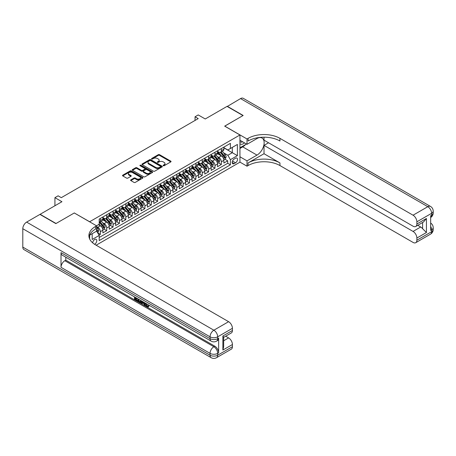 <?xml version="1.0" encoding="UTF-8"?>
<svg xmlns="http://www.w3.org/2000/svg" width="456" height="456" viewBox="0 0 456 456"><rect width="100%" height="100%" fill="white"/><g stroke="black" fill="none" stroke-linecap="round" stroke-linejoin="round"><path stroke-width="0.68" d="M163.282 165.722A0.621 0.359 0 0 0 164.16 165.722L170.8 161.886A0.883 0.513 0 0 0 171.057 161.527A0.883 0.513 0 0 0 170.8 161.167L159.549 154.669A0.883 0.513 0 0 0 158.3 154.669L151.654 158.506A0.621 0.359 0 0 0 152.532 159.007L153.393 158.511A2.827 1.636 0 0 1 157.388 158.511L158.329 159.053A2.827 1.636 0 0 1 159.155 160.21A2.827 1.636 0 0 1 158.329 161.361L157.468 161.857A0.621 0.359 0 0 0 158.346 162.364L159.207 161.869A2.827 1.636 0 0 1 163.202 161.869L164.143 162.41A2.827 1.636 0 0 1 164.969 163.567A2.827 1.636 0 0 1 164.143 164.719L163.282 165.214A0.621 0.359 0 0 0 163.282 165.722L163.282 165.214M94.569 244.268A2.884 1.664 120 0 0 94.734 244.177A2.884 1.664 120 0 0 96.621 241.64A2.884 1.664 120 0 0 96.176 239.332A2.884 1.664 120 0 0 94.734 239.474A2.884 1.664 120 0 0 92.699 242.871M130.855 179.863A0.883 0.513 0 0 0 130.593 180.223A0.883 0.513 0 0 0 130.855 180.582L134.013 182.406A0.883 0.513 0 0 0 135.261 182.406L142.637 178.148A0.883 0.513 0 0 0 142.899 177.783A0.883 0.513 0 0 0 142.637 177.424L131.385 170.926A0.883 0.513 0 0 0 130.137 170.926L122.755 175.19A0.883 0.513 0 0 0 122.499 175.549A0.883 0.513 0 0 0 122.755 175.908L126.574 178.108A0.883 0.513 0 0 0 127.822 178.108L130.98 176.29A0.883 0.513 0 0 0 131.237 175.925A0.883 0.513 0 0 0 130.98 175.566L129.088 174.471A2.365 1.368 0 0 1 128.392 173.508A2.365 1.368 0 0 1 129.857 172.248A2.365 1.368 0 0 1 132.434 172.545L139.838 176.82A2.365 1.368 0 0 1 140.534 177.783A2.365 1.368 0 0 1 139.074 179.048A2.365 1.368 0 0 1 136.498 178.752L135.261 178.04A0.883 0.513 0 0 0 134.013 178.04L130.855 179.863L130.855 180.582M74.356 212.998L89.644 221.747L239.947 134.97L224.66 126.147L242.974 115.573L227.048 106.385L205.234 118.976L198.229 114.929L195.048 116.77L198.229 118.606L61.298 197.665L58.117 195.823L54.931 197.665L54.931 205.753M74.356 212.923L56.048 223.497L40.122 214.303L61.936 201.712L54.931 197.665M153.455 171.182A0.883 0.513 0 0 0 154.704 171.182L162.079 166.924A0.883 0.513 0 0 0 162.336 166.56A0.883 0.513 0 0 0 162.079 166.201L150.828 159.703A0.883 0.513 0 0 0 149.579 159.703L142.198 163.96A0.883 0.513 0 0 0 141.941 164.325A0.883 0.513 0 0 0 142.198 164.684L153.455 171.182M140.288 165.853A0.621 0.359 0 0 1 140.921 165.944L152.35 172.539L144.979 176.791A0.883 0.513 0 0 1 143.731 176.791L132.479 170.299L132.479 169.575A0.883 0.513 0 0 0 132.223 169.934A0.883 0.513 0 0 0 132.479 170.299M132.479 169.575L135.637 167.751A0.883 0.513 0 0 1 136.885 167.751L141.451 170.384A0.883 0.513 0 0 0 142.699 170.384L144.797 169.176A0.883 0.513 0 0 0 145.054 168.817A0.883 0.513 0 0 0 144.797 168.458L140.043 165.71A0.621 0.359 0 0 1 140.921 165.209L152.361 171.809A0.883 0.513 0 0 1 152.617 172.174A0.883 0.513 0 0 1 152.361 172.533L152.361 171.809M99.02 235.125L100.343 234.361L97.698 232.834M96.581 226.564L97.795 227.265A3.602 2.08 60 0 1 100.343 231.676L102.891 230.206L102.891 232.891L106.71 230.685L103.814 229.009M102.566 222.665L104.162 223.588A3.602 2.08 60 0 1 106.71 228L109.258 226.529L109.258 229.214L113.077 227.008L110.181 225.332M108.933 218.988L110.529 219.912A3.602 2.08 60 0 1 113.077 224.323L115.624 222.853L115.624 225.538L119.449 223.332L116.548 221.656M115.3 215.312L116.901 216.235A3.602 2.08 60 0 1 119.449 220.647L121.997 219.176L121.997 221.861L125.816 219.655L122.92 217.979M121.672 211.635L123.268 212.559A3.602 2.08 60 0 1 125.816 216.97L128.364 215.5L128.364 218.185L132.183 215.979L129.287 214.303M128.039 207.959L129.635 208.882A3.602 2.08 60 0 1 132.183 213.294L134.731 211.823L134.731 214.508L138.556 212.296L135.654 210.626M134.406 204.277L136.008 205.2A3.602 2.08 60 0 1 138.556 209.617L141.103 208.147L141.103 210.826L144.922 208.62L142.027 206.95M140.779 200.6L142.375 201.523A3.602 2.08 60 0 1 144.922 205.935L147.47 204.465L147.47 207.149L151.289 204.944L148.394 203.273M147.145 196.924L148.741 197.847A3.602 2.08 60 0 1 151.289 202.259L153.837 200.788L153.837 203.473L157.662 201.267L154.761 199.597M153.512 193.247L155.114 194.17A3.602 2.08 60 0 1 157.662 198.582L160.21 197.112L160.21 199.796L164.029 197.59L161.133 195.92M159.885 189.571L161.481 190.494A3.602 2.08 60 0 1 164.029 194.906L166.577 193.435L166.577 196.12L170.396 193.914L167.5 192.238M166.252 185.894L167.854 186.817A3.602 2.08 60 0 1 170.396 191.229L172.944 189.759L172.944 192.443L176.768 190.237L173.867 188.562M172.619 182.218L174.22 183.141A3.602 2.08 60 0 1 176.768 187.553L179.316 186.082L179.316 188.767L183.135 186.561L180.24 184.885M178.991 178.541L180.587 179.464A3.602 2.08 60 0 1 183.135 183.876L185.683 182.406L185.683 185.09L189.502 182.885L186.607 181.209M185.358 174.865L186.96 175.788A3.602 2.08 60 0 1 189.502 180.2L192.05 178.729L192.05 181.414L195.875 179.208L192.974 177.532M191.725 171.188L193.327 172.111A3.602 2.08 60 0 1 195.875 176.523L198.423 175.053L198.423 177.737L202.242 175.531L199.346 173.856M198.098 167.512L199.694 168.435A3.602 2.08 60 0 1 202.242 172.847L204.79 171.376L204.79 174.061L208.614 171.849L205.713 170.179M204.465 163.829L206.066 164.753A3.602 2.08 60 0 1 208.614 169.17L211.156 167.694L211.156 170.379L214.981 168.173L212.08 166.503M210.832 160.153L212.433 161.076A3.602 2.08 60 0 1 214.981 165.488L217.529 164.017L217.529 166.702L221.348 164.496L221.348 161.812A3.602 2.08 -120 0 0 218.8 157.4L217.204 156.476M218.452 162.826L221.348 164.496M102.891 230.206A3.602 2.08 -120 0 0 100.343 225.794L98.428 224.688M109.258 226.529A3.602 2.08 -120 0 0 106.71 222.118L102.771 219.843M115.624 222.853A3.602 2.08 -120 0 0 113.077 218.441L109.138 216.167M121.997 219.176A3.602 2.08 -120 0 0 119.449 214.765L115.51 212.49M128.364 215.5A3.602 2.08 -120 0 0 125.816 211.088L121.877 208.814M134.731 211.823A3.602 2.08 -120 0 0 132.183 207.406L128.244 205.137M141.103 208.147A3.602 2.08 -120 0 0 138.556 203.729L134.617 201.455M147.47 204.465A3.602 2.08 -120 0 0 144.922 200.053L140.984 197.779M153.837 200.788A3.602 2.08 -120 0 0 151.289 196.376L147.351 194.102M160.21 197.112A3.602 2.08 -120 0 0 157.662 192.7L153.723 190.426M166.577 193.435A3.602 2.08 -120 0 0 164.029 189.023L160.09 186.749M172.944 189.759A3.602 2.08 -120 0 0 170.396 185.347L166.457 183.073M179.316 186.082A3.602 2.08 -120 0 0 176.768 181.67L172.83 179.396M185.683 182.406A3.602 2.08 -120 0 0 183.135 177.994L179.197 175.72M192.05 178.729A3.602 2.08 -120 0 0 189.502 174.317L185.564 172.043M198.423 175.053A3.602 2.08 -120 0 0 195.875 170.641L191.936 168.367M204.79 171.376A3.602 2.08 -120 0 0 202.242 166.959L198.303 164.69M211.156 167.694A3.602 2.08 -120 0 0 208.614 163.282L204.676 161.008M217.529 164.017A3.602 2.08 -120 0 0 214.981 159.606L211.042 157.331M235.552 158.249L234.15 159.058A2.793 1.613 120 0 0 232.326 161.515A2.793 1.613 120 0 0 232.754 163.755A2.793 1.613 120 0 0 234.15 163.613L235.552 162.809A2.793 1.613 120 0 0 237.376 160.347A2.793 1.613 120 0 0 236.949 158.107A2.793 1.613 120 0 0 235.552 158.249M89.644 238.944L89.644 235.171M96.136 245.208L239.947 162.182L239.947 134.97M96.581 231.049L99.197 235.427L99.197 240.574L230.394 164.827L230.394 159.68L227.846 155.268L223.571 152.8M99.197 235.427L92.186 239.474L92.186 233.7M96.518 225.794L99.197 224.249L99.197 219.102L230.394 143.355L230.394 148.502L237.399 144.455L237.399 155.638L230.394 159.68M102.891 217.558L104.162 218.293A3.602 2.08 60 0 0 105.963 218.47L108.511 216.999A3.602 2.08 -120 0 0 109.258 215.352L109.258 213.294M109.258 213.881L110.529 214.616A3.602 2.08 60 0 0 112.33 214.793L114.878 213.322A3.602 2.08 -120 0 0 115.624 211.675L115.624 209.617M115.624 210.205L116.901 210.94A3.602 2.08 60 0 0 118.702 211.117L121.25 209.646A3.602 2.08 -120 0 0 121.997 207.999L121.997 205.935M121.997 206.528L123.268 207.263A3.602 2.08 60 0 0 125.069 207.44L127.617 205.969A3.602 2.08 -120 0 0 128.364 204.322L128.364 202.259M128.364 202.852L129.635 203.587A3.602 2.08 60 0 0 131.436 203.764L133.984 202.293A3.602 2.08 -120 0 0 134.731 200.64L134.731 198.582M134.731 199.169L136.008 199.905A3.602 2.08 60 0 0 137.809 200.087L140.357 198.616A3.602 2.08 -120 0 0 141.103 196.963L141.103 194.906M141.103 195.493L142.375 196.228A3.602 2.08 60 0 0 144.176 196.411L146.724 194.94A3.602 2.08 -120 0 0 147.47 193.287L147.47 191.229M147.47 191.816L148.741 192.552A3.602 2.08 60 0 0 150.548 192.734L153.091 191.263A3.602 2.08 -120 0 0 153.837 189.61L153.837 187.553M153.837 188.14L155.114 188.875A3.602 2.08 60 0 0 156.915 189.058L159.463 187.581A3.602 2.08 -120 0 0 160.21 185.934L160.21 183.876M160.21 184.463L161.481 185.199A3.602 2.08 60 0 0 163.282 185.375L165.83 183.905A3.602 2.08 -120 0 0 166.577 182.257L166.577 180.2M166.577 180.787L167.854 181.522A3.602 2.08 60 0 0 169.655 181.699L172.197 180.228A3.602 2.08 -120 0 0 172.944 178.581L172.944 176.523M172.944 177.11L174.22 177.846A3.602 2.08 60 0 0 176.022 178.022L178.57 176.552A3.602 2.08 -120 0 0 179.316 174.904L179.316 172.847M179.316 173.434L180.587 174.169A3.602 2.08 60 0 0 182.389 174.346L184.936 172.875A3.602 2.08 -120 0 0 185.683 171.228L185.683 169.165M185.683 169.757L186.96 170.493A3.602 2.08 60 0 0 188.761 170.669L191.309 169.199A3.602 2.08 -120 0 0 192.05 167.551L192.05 165.488M192.05 166.081L193.327 166.816A3.602 2.08 60 0 0 195.128 166.993L197.676 165.522A3.602 2.08 -120 0 0 198.423 163.875L198.423 161.812M198.423 162.404L199.694 163.14A3.602 2.08 60 0 0 201.495 163.316L204.043 161.846A3.602 2.08 -120 0 0 204.79 160.193L204.79 158.135M204.79 158.722L206.066 159.457A3.602 2.08 60 0 0 207.868 159.64L210.415 158.169A3.602 2.08 -120 0 0 211.156 156.516L211.156 154.459M211.156 155.046L212.433 155.781A3.602 2.08 60 0 0 214.234 155.963L216.782 154.493A3.602 2.08 -120 0 0 217.529 152.84L217.529 150.782M99.197 237.485L227.721 163.282L227.721 160.82L223.896 163.026L223.896 160.341A3.602 2.08 -120 0 0 221.348 155.929L217.409 153.655M217.529 151.369L218.8 152.105A3.602 2.08 -120 0 0 220.601 152.287A3.602 2.08 -120 0 0 221.348 150.634L221.348 148.576M220.601 152.287L223.149 150.816A3.602 2.08 -120 0 0 223.896 149.163L223.896 147.106M100.343 218.441L100.343 220.499A3.602 2.08 60 0 1 99.596 222.146A3.602 2.08 60 0 1 99.197 222.294M99.596 222.146L102.144 220.675A3.602 2.08 -120 0 0 102.891 219.028L102.891 216.97M106.71 214.765L106.71 216.822A3.602 2.08 60 0 1 105.963 218.47M113.077 211.088L113.077 213.146A3.602 2.08 60 0 1 112.33 214.793M119.449 207.406L119.449 209.469A3.602 2.08 60 0 1 118.702 211.117M125.816 203.729L125.816 205.793A3.602 2.08 60 0 1 125.069 207.44M132.183 200.053L132.183 202.116A3.602 2.08 60 0 1 131.436 203.764M138.556 196.376L138.556 198.434A3.602 2.08 60 0 1 137.809 200.087M144.922 192.7L144.922 194.758A3.602 2.08 60 0 1 144.176 196.411M151.289 189.023L151.289 191.081A3.602 2.08 60 0 1 150.548 192.734M157.662 185.347L157.662 187.405A3.602 2.08 60 0 1 156.915 189.058M164.029 181.67L164.029 183.728A3.602 2.08 60 0 1 163.282 185.375M170.396 177.994L170.396 180.052A3.602 2.08 60 0 1 169.655 181.699M176.768 174.317L176.768 176.375A3.602 2.08 60 0 1 176.022 178.022M183.135 170.641L183.135 172.699A3.602 2.08 60 0 1 182.389 174.346M189.502 166.959L189.502 169.022A3.602 2.08 60 0 1 188.761 170.669M195.875 163.282L195.875 165.346A3.602 2.08 60 0 1 195.128 166.993M202.242 159.606L202.242 161.669A3.602 2.08 60 0 1 201.495 163.316M208.614 155.929L208.614 157.987A3.602 2.08 60 0 1 207.868 159.64M214.981 152.253L214.981 154.31A3.602 2.08 60 0 1 214.234 155.963M214.981 165.488L214.981 168.173M208.614 169.17L208.614 171.849M202.242 172.847L202.242 175.531M195.875 176.523L195.875 179.208M189.502 180.2L189.502 182.885M183.135 183.876L183.135 186.561M176.768 187.553L176.768 190.237M170.396 191.229L170.396 193.914M164.029 194.906L164.029 197.59M157.662 198.582L157.662 201.267M151.289 202.259L151.289 204.944M144.922 205.935L144.922 208.62M138.556 209.617L138.556 212.296M132.183 213.294L132.183 215.979M125.816 216.97L125.816 219.655M119.449 220.647L119.449 223.332M113.077 224.323L113.077 227.008M106.71 228L106.71 230.685M100.343 231.676L100.343 234.361M227.846 155.268L232.303 152.697L232.303 147.402L237.399 144.455M223.896 147.841L237.399 155.638M223.896 147.693L227.846 149.973L230.394 148.502M195.048 116.77L195.048 120.447M224.819 159.15L227.721 160.82M227.721 163.282L230.394 164.827M163.533 165.807L164.143 165.454A2.827 1.636 0 0 0 164.969 164.302L164.969 163.567M159.155 160.21L159.155 160.945A2.827 1.636 0 0 1 158.329 162.097L157.719 162.45M170.8 161.167L170.8 161.886L159.549 155.405A0.883 0.513 0 0 0 158.3 155.405L151.905 159.098M162.079 166.201L162.079 166.924L150.828 160.438A0.883 0.513 0 0 0 149.579 160.438L142.209 164.69M160.518 166.816A0.621 0.359 0 0 0 160.518 166.309L150.64 160.603A0.621 0.359 0 0 0 149.762 160.603L148.855 161.128A2.827 1.636 0 0 0 148.029 162.285A2.827 1.636 0 0 0 148.855 163.436L155.61 167.335A2.827 1.636 0 0 0 159.611 167.335L160.518 166.816L160.518 167.551A0.621 0.359 0 0 0 160.7 167.295L160.7 166.56M148.029 162.285L148.029 163.02A2.827 1.636 0 0 0 148.855 164.171L148.855 163.436M160.518 167.551L159.611 168.07A2.827 1.636 0 0 1 155.61 168.07L148.855 164.171M132.491 170.305L135.637 168.486L135.637 167.751M145.054 168.817L145.054 169.552A0.883 0.513 0 0 1 144.797 169.911L142.699 171.12A0.883 0.513 0 0 1 141.451 171.12L136.885 168.486A0.883 0.513 0 0 0 135.637 168.486M146.188 173.12A2.365 1.368 0 0 0 148.764 173.417A2.365 1.368 0 0 0 150.224 172.157A2.365 1.368 0 0 0 149.528 171.188L146.917 169.683A0.883 0.513 0 0 0 145.669 169.683L143.577 170.892A0.883 0.513 0 0 0 143.315 171.251A0.883 0.513 0 0 0 143.577 171.616L146.188 173.12L146.188 173.856A2.365 1.368 0 0 0 148.764 174.152A2.365 1.368 0 0 0 150.224 172.892L150.224 172.157M143.315 171.251L143.315 171.986A0.883 0.513 0 0 0 143.577 172.351L143.577 171.616M146.188 173.856L143.577 172.351M140.534 177.783L140.534 178.518A2.365 1.368 0 0 1 139.074 179.784A2.365 1.368 0 0 1 136.498 179.487L135.261 178.775A0.883 0.513 0 0 0 134.013 178.775L130.866 180.587M128.392 173.508L128.392 174.243A2.365 1.368 0 0 0 129.088 175.212L129.088 174.471M130.969 176.295L129.088 175.212M142.625 178.153L131.385 171.661A0.883 0.513 0 0 0 130.137 171.661L122.772 175.913M223.845 159.714L225.486 158.762L226.125 156.921A2.388 1.379 -120 0 0 225.196 154.681L222.289 151.312M221.701 156.163L218.253 152.167A6.891 3.979 -120 0 0 217.529 151.409M219.809 155.04L217.882 152.806A5.717 3.3 -120 0 0 217.529 152.424M220.276 152.412L223.223 155.821A2.388 1.379 60 0 1 224.073 157.468C224.432 157.947 224.688 157.799 224.836 157.024A2.388 1.379 -120 0 0 223.987 155.382L221.075 152.013M220.453 152.361L223.617 156.02A1.214 0.701 60 0 1 223.919 156.493L224.836 157.024M239.947 143.64A5.854 3.38 120 0 0 241.281 144.296A5.854 3.38 120 0 0 244.524 142.87M239.947 141.206A4.007 2.314 120 0 0 240.597 141.998A4.007 2.314 120 0 0 241.184 142.175A4.007 2.314 120 0 0 242.632 141.782M246.508 144.016L239.947 147.807M227.242 106.493L240.551 98.587L427.796 206.693A5.404 3.118 120 0 1 430.498 206.425A5.404 5.404 0 0 1 433.2 211.105A5.404 3.118 180 0 1 431.615 213.311L416.875 221.821A5.404 3.118 -120 0 0 413.05 215.203L427.796 206.693A5.404 3.118 60 0 1 431.615 213.311L431.615 215.146L430.663 215.699L430.663 230.411L431.615 229.858L431.615 231.694A5.404 3.118 60 0 1 430.498 234.167L415.752 242.683A5.404 3.118 -120 0 0 416.875 240.209L431.615 231.694A5.404 3.118 0 0 0 433.2 229.488A5.404 5.404 0 0 1 430.498 234.167M227.242 106.271L243.162 115.465L224.722 126.181M239.947 156.778L247.015 160.86L256.984 155.103A10.135 5.848 120 0 0 263.602 146.176A10.135 5.848 120 0 0 262.052 138.054A10.135 5.848 120 0 0 256.984 138.556L247.015 144.313L247.015 138.977L248.098 138.356A22.515 13.002 180 0 1 279.944 138.356L413.05 215.203M247.015 160.86L247.015 166.189L248.098 165.562A22.515 13.002 180 0 1 279.944 165.562L413.05 242.415A5.404 3.118 -120 0 0 415.752 242.683M264.018 153.723L248.098 162.917A22.515 13.002 180 0 1 279.944 162.917L264.018 153.723L264.018 145.379L268.544 142.768M264.018 137.193L264.018 140.157L413.05 226.199A5.404 3.118 -120 0 0 415.752 226.467A5.404 3.118 -120 0 0 416.875 223.993L426.428 218.475L426.428 232.52L422.604 228.701L422.604 222.511M426.428 232.52L416.875 238.038L416.875 240.209M416.875 238.038A5.404 3.118 -120 0 0 413.05 231.42L420.694 227.008A5.404 3.118 60 0 1 422.604 228.701M264.018 145.379L413.05 231.42M240.551 98.587A5.404 3.118 -60 0 1 243.253 98.319L430.498 206.425M239.947 140.231L247.015 144.313M224.722 126.107L247.015 138.977M239.947 162.108L247.015 166.189M416.875 221.821L416.875 223.993M417.753 225.31L420.694 227.008M248.098 138.356L248.098 141.001A22.515 13.002 180 0 1 279.944 141.001L279.944 138.356M415.752 226.467L423.567 221.952L426.428 218.475M245.527 144.586A10.135 5.848 -60 0 1 242.717 146.866L239.947 148.468M146.211 303.61L147.391 306.079L147.835 306.238M145.749 303.365L146.883 306.375L147.624 306.466L148.462 305.594L149.004 306.05L148.046 307.059L146.935 306.911C145.76 306.113 145.168 305.007 145.162 303.593L145.202 303.052M142.637 303.018L141.879 303.935L141.309 303.605L142.272 301.359M144.694 302.761L145.458 305.417L144.951 305.708L144.375 305.377L143.942 303.77L142.312 302.83L141.879 303.935M135.529 298.235L135.529 299.176L137.78 300.475L137.78 300.983L137.273 301.279L134.48 299.666L134.48 296.862M137.535 298.629L137.028 299.102L135.022 297.939L135.022 299.467L135.529 299.176M61.013 252.618L210.045 338.66A5.404 3.118 120 0 0 211.162 341.134L62.13 255.092A5.404 3.118 -60 0 1 61.013 252.618L61.013 267.324A5.404 3.118 -60 0 1 64.832 260.707L65.789 260.154L214.822 346.201A5.404 3.118 60 0 1 218.641 352.819L218.641 338.107A5.404 3.118 60 0 1 217.523 340.581L216.566 341.134A5.404 3.118 -120 0 0 217.689 338.66L218.641 338.107M65.789 260.154L65.789 257.201M141.103 300.686L141.143 301.285L141.639 300.994L141.126 302.448L139.376 302.493L138.008 301.701L138.008 298.897M55.854 223.605L74.294 212.963L96.581 225.828L95.498 226.455A22.515 13.002 -0 0 0 88.903 235.649A22.515 13.002 -0 0 0 95.498 244.838L228.61 321.691A5.404 3.118 60 0 1 232.429 328.309L217.689 336.819L217.689 338.66A5.404 3.118 -0 0 1 210.045 338.66L210.045 336.819L22.8 228.718A5.404 3.118 -60 0 1 26.619 222.1L39.934 214.411L55.854 223.605M96.581 225.828L96.581 231.163L89.541 235.228M222.876 335.992L223.668 337.189L223.668 346.64L222.876 350.043L222.876 335.992L232.429 330.48L232.429 328.309M232.429 330.48A5.404 3.118 60 0 1 231.312 332.954L223.668 337.366M22.8 247.101L210.045 355.207A5.404 3.118 120 0 0 211.162 357.681L23.917 249.575A5.404 3.118 -60 0 1 22.8 247.101L22.8 228.718M225.669 336.209L228.61 337.907A5.404 3.118 60 0 1 232.429 344.525L222.876 350.043M218.641 352.819L217.689 353.366L217.689 355.207L232.429 346.697L232.429 344.525M232.429 346.697A5.404 3.118 60 0 1 231.312 349.171L216.566 357.681A5.404 3.118 -120 0 0 217.689 355.207A5.404 3.118 -0 0 1 210.045 355.207L210.045 353.366L61.013 267.324M95.498 226.455L95.498 229.106A22.515 13.002 -0 0 0 89.023 236.972M135.022 299.467L137.273 300.772L137.78 300.475M137.273 300.772L137.273 301.279M135.022 297.175L137.25 298.463M137.028 298.594L137.028 299.102M141.143 301.285L140.613 302.744M138.544 299.21L138.544 301.507L140.237 302.168L140.568 300.373M139.057 299.501L139.057 301.211L140.744 301.878M138.544 301.507L139.057 301.211M139.336 301.957L139.844 301.667M143.982 302.351L144.951 305.708M142.774 301.65L142.477 302.413L143.777 303.166L143.48 302.054M143.099 301.838L143.589 302.47M142.477 302.413L142.984 302.123M146.883 306.375L147.391 306.079M145.698 303.901L146.188 303.622M147.955 305.885L148.491 306.346L149.004 306.05M148.491 306.346L148.046 307.059M217.472 163.39L219.119 162.439L219.758 160.597A2.388 1.379 -120 0 0 218.829 158.357L215.916 154.989M215.335 159.839L211.886 155.844A6.891 3.979 -120 0 0 211.156 155.086M213.442 158.716L211.51 156.482A5.717 3.3 -120 0 0 211.156 156.1M213.91 156.089L216.851 159.497A2.388 1.379 60 0 1 217.706 161.145C218.065 161.623 218.316 161.475 218.47 160.7A2.388 1.379 -120 0 0 217.615 159.058L214.708 155.69M214.081 156.037L217.244 159.697A1.214 0.701 60 0 1 217.552 160.17L218.47 160.7M211.105 167.067L212.752 166.115L213.385 164.28A2.388 1.379 -120 0 0 212.456 162.034L209.549 158.665M208.968 163.516L205.513 159.52A6.891 3.979 -120 0 0 204.79 158.762M207.075 162.399L205.143 160.159A5.717 3.3 -120 0 0 204.79 159.777M207.543 159.765L210.484 163.174A2.388 1.379 60 0 1 211.333 164.821C211.692 165.3 211.949 165.152 212.097 164.377A2.388 1.379 -120 0 0 211.248 162.735L208.341 159.366M207.714 159.714L210.877 163.373A1.214 0.701 60 0 1 211.185 163.852L212.097 164.377M204.738 170.743L206.38 169.792L207.018 167.956A2.388 1.379 -120 0 0 206.089 165.71L203.182 162.342M202.595 167.192L199.147 163.197A6.891 3.979 -120 0 0 198.423 162.439M200.703 166.075L198.776 163.841A5.717 3.3 -120 0 0 198.423 163.453M201.17 163.447L204.117 166.85A2.388 1.379 60 0 1 204.966 168.498C205.325 168.976 205.582 168.828 205.73 168.053A2.388 1.379 -120 0 0 204.881 166.411L201.968 163.043M201.347 163.39L204.51 167.05A1.214 0.701 60 0 1 204.812 167.529L205.73 168.053M204.966 168.498L205.137 168.783M198.366 174.42L200.013 173.468L200.651 171.633A2.388 1.379 -120 0 0 199.722 169.393L196.81 166.018M196.228 170.869L192.774 166.873A6.891 3.979 -120 0 0 192.05 166.121M194.336 169.752L192.403 167.517A5.717 3.3 -120 0 0 192.05 167.13M194.803 167.124L197.744 170.533A2.388 1.379 60 0 1 198.599 172.174C198.958 172.653 199.209 172.505 199.363 171.735A2.388 1.379 -120 0 0 198.508 170.088L195.601 166.719M194.974 167.067L198.138 170.726A1.214 0.701 60 0 1 198.445 171.205L199.363 171.735M198.599 172.174L198.77 172.459M191.999 178.096L193.646 177.145L194.279 175.309A2.388 1.379 -120 0 0 193.35 173.069L190.443 169.7M189.861 174.551L186.407 170.555A6.891 3.979 -120 0 0 185.683 169.797M187.969 173.428L186.037 171.194A5.717 3.3 -120 0 0 185.683 170.806M188.436 170.8L191.377 174.209A2.388 1.379 60 0 1 192.227 175.851C192.586 176.329 192.842 176.181 192.991 175.412A2.388 1.379 -120 0 0 192.141 173.764L189.234 170.396M188.607 170.743L191.771 174.403A1.214 0.701 60 0 1 192.079 174.882L192.991 175.412M192.227 175.851L192.403 176.136M185.632 181.773L187.273 180.821L187.912 178.986A2.388 1.379 -120 0 0 186.983 176.746L184.076 173.377M183.489 178.228L180.04 174.232A6.891 3.979 -120 0 0 179.316 173.474M181.596 177.105L179.67 174.87A5.717 3.3 -120 0 0 179.316 174.483M182.064 174.477L185.011 177.886A2.388 1.379 60 0 1 185.86 179.527C186.219 180.006 186.475 179.863 186.624 179.088A2.388 1.379 -120 0 0 185.774 177.441L182.862 174.072M182.24 174.42L185.398 178.079A1.214 0.701 60 0 1 185.706 178.558L186.624 179.088M185.86 179.527L186.031 179.812M179.259 185.45L180.907 184.503L181.545 182.662A2.388 1.379 -120 0 0 180.616 180.422L177.703 177.053M177.122 181.904L173.668 177.908A6.891 3.979 -120 0 0 172.944 177.15M175.229 180.781L173.297 178.547A5.717 3.3 -120 0 0 172.944 178.165M175.697 178.153L178.638 181.562A2.388 1.379 60 0 1 179.493 183.204C179.852 183.682 180.103 183.54 180.257 182.765A2.388 1.379 -120 0 0 179.402 181.117L176.495 177.749M175.868 178.096L179.031 181.762A1.214 0.701 60 0 1 179.339 182.235L180.257 182.765M179.493 183.204L179.664 183.489M172.892 189.126L174.54 188.18L175.172 186.339A2.388 1.379 -120 0 0 174.243 184.099L171.336 180.73M170.755 185.581L167.301 181.585A6.891 3.979 -120 0 0 166.577 180.827M168.862 184.458L166.93 182.223A5.717 3.3 -120 0 0 166.577 181.841M169.33 181.83L172.271 185.239A2.388 1.379 60 0 1 173.12 186.88C173.48 187.365 173.736 187.216 173.884 186.441A2.388 1.379 -120 0 0 173.035 184.794L170.128 181.425M169.501 181.773L172.664 185.438A1.214 0.701 60 0 1 172.972 185.911L173.884 186.441M173.12 186.88L173.297 187.165M166.525 192.802L168.167 191.856L168.805 190.015A2.388 1.379 -120 0 0 167.876 187.775L164.964 184.406M164.382 189.257L160.934 185.261A6.891 3.979 -120 0 0 160.21 184.503M162.49 188.134L160.563 185.9A5.717 3.3 -120 0 0 160.21 185.518M162.957 185.506L165.904 188.915A2.388 1.379 60 0 1 166.754 190.557C167.113 191.041 167.369 190.893 167.517 190.118A2.388 1.379 -120 0 0 166.668 188.476L163.755 185.107M163.134 185.45L166.292 189.115A1.214 0.701 60 0 1 166.6 189.588L167.517 190.118M166.754 190.557L166.924 190.842M160.153 196.485L161.8 195.533L162.439 193.692A2.388 1.379 -120 0 0 161.51 191.452L158.597 188.083M158.015 192.934L154.561 188.938A6.891 3.979 -120 0 0 153.837 188.18M156.123 191.811L154.191 189.576A5.717 3.3 -120 0 0 153.837 189.194M156.59 189.183L159.532 192.592A2.388 1.379 60 0 1 160.387 194.239C160.746 194.718 160.996 194.57 161.15 193.794A2.388 1.379 -120 0 0 160.295 192.153L157.388 188.784M156.761 189.126L159.925 192.791A1.214 0.701 60 0 1 160.233 193.264L161.15 193.794M153.786 200.161L155.433 199.209L156.066 197.368A2.388 1.379 -120 0 0 155.137 195.128L152.23 191.759M151.648 196.61L148.194 192.614A6.891 3.979 -120 0 0 147.47 191.856M149.75 195.487L147.824 193.253A5.717 3.3 -120 0 0 147.47 192.871M150.224 192.859L153.165 196.268A2.388 1.379 60 0 1 154.014 197.915C154.373 198.394 154.63 198.246 154.778 197.471A2.388 1.379 -120 0 0 153.928 195.829L151.021 192.46M150.394 192.808L153.558 196.468A1.214 0.701 60 0 1 153.866 196.941L154.778 197.471M147.419 203.838L149.061 202.886L149.699 201.045A2.388 1.379 -120 0 0 148.77 198.805L145.857 195.436M145.276 200.287L141.827 196.291A6.891 3.979 -120 0 0 141.103 195.533M143.383 199.164L141.451 196.929A5.717 3.3 -120 0 0 141.103 196.547M143.851 196.536L146.798 199.945A2.388 1.379 60 0 1 147.647 201.592C148.006 202.071 148.263 201.922 148.411 201.147A2.388 1.379 -120 0 0 147.562 199.506L144.649 196.137M144.028 196.485L147.185 200.144A1.214 0.701 60 0 1 147.493 200.617L148.411 201.147M141.046 207.514L142.694 206.562L143.332 204.727A2.388 1.379 -120 0 0 142.403 202.481L139.49 199.112M138.909 203.963L135.455 199.967A6.891 3.979 -120 0 0 134.731 199.209M137.017 202.846L135.084 200.606A5.717 3.3 -120 0 0 134.731 200.224M137.484 200.218L140.425 203.621A2.388 1.379 60 0 1 141.28 205.268C141.634 205.747 141.89 205.599 142.044 204.824A2.388 1.379 -120 0 0 141.189 203.182L138.282 199.813M137.655 200.161L140.819 203.821A1.214 0.701 60 0 1 141.126 204.299L142.044 204.824M134.68 211.191L136.327 210.239L136.96 208.403A2.388 1.379 -120 0 0 136.03 206.158L133.124 202.789M132.536 207.64L129.088 203.644A6.891 3.979 -120 0 0 128.364 202.886M130.644 206.522L128.717 204.288A5.717 3.3 -120 0 0 128.364 203.9M131.117 203.895L134.058 207.298A2.388 1.379 60 0 1 134.908 208.945C135.267 209.424 135.523 209.275 135.671 208.5A2.388 1.379 -120 0 0 134.822 206.859L131.909 203.49M131.288 203.838L134.452 207.497A1.214 0.701 60 0 1 134.759 207.976L135.671 208.5M134.908 208.945L135.084 209.23M128.313 214.867L129.954 213.915L130.593 212.08A2.388 1.379 -120 0 0 129.664 209.84L126.751 206.465M126.169 211.316L122.721 207.32A6.891 3.979 -120 0 0 121.997 206.568M124.277 210.199L122.345 207.964A5.717 3.3 -120 0 0 121.997 207.577M124.744 207.571L127.691 210.98A2.388 1.379 60 0 1 128.541 212.621C128.9 213.1 129.151 212.952 129.304 212.182A2.388 1.379 -120 0 0 128.455 210.535L125.542 207.166M124.921 207.514L128.079 211.174A1.214 0.701 60 0 1 128.387 211.652L129.304 212.182M128.541 212.621L128.712 212.906M121.94 218.544L123.587 217.592L124.226 215.756A2.388 1.379 -120 0 0 123.297 213.516L120.384 210.148M119.803 214.998L116.348 211.003A6.891 3.979 -120 0 0 115.624 210.244M117.91 213.875L115.978 211.641A5.717 3.3 -120 0 0 115.624 211.253M118.378 211.248L121.319 214.656A2.388 1.379 60 0 1 122.174 216.298C122.527 216.777 122.784 216.628 122.938 215.859A2.388 1.379 -120 0 0 122.083 214.212L119.176 210.843M118.549 211.191L121.712 214.85A1.214 0.701 60 0 1 122.02 215.329L122.938 215.859M122.174 216.298L122.345 216.583M115.573 222.22L117.22 221.268L117.853 219.433A2.388 1.379 -120 0 0 116.924 217.193L114.017 213.824M113.43 218.675L109.981 214.679A6.891 3.979 -120 0 0 109.258 213.921M111.538 217.552L109.611 215.317A5.717 3.3 -120 0 0 109.258 214.93M112.011 214.924L114.952 218.333A2.388 1.379 60 0 1 115.801 219.974C116.16 220.453 116.417 220.311 116.565 219.535A2.388 1.379 -120 0 0 115.716 217.888L112.803 214.519M112.182 214.867L115.345 218.532A1.214 0.701 60 0 1 115.647 219.005L116.565 219.535M115.801 219.974L115.978 220.259M109.206 225.897L110.848 224.95L111.486 223.109A2.388 1.379 -120 0 0 110.557 220.869L107.644 217.501M107.063 222.351L103.615 218.356A6.891 3.979 -120 0 0 102.891 217.597M105.171 221.228L103.238 218.994A5.717 3.3 -120 0 0 102.891 218.612M105.638 218.601L108.585 222.009A2.388 1.379 60 0 1 109.434 223.651C109.793 224.13 110.044 223.987 110.198 223.212A2.388 1.379 -120 0 0 109.349 221.565L106.436 218.196M105.815 218.544L108.973 222.209A1.214 0.701 60 0 1 109.28 222.682L110.198 223.212M109.434 223.651L109.605 223.936M102.834 229.573L104.481 228.627L105.119 226.786A2.388 1.379 -120 0 0 104.19 224.546L101.278 221.177M100.696 226.028L99.169 224.261M98.804 224.905L98.553 224.62M99.271 222.277L102.212 225.686A2.388 1.379 60 0 1 103.062 227.327C103.421 227.812 103.677 227.664 103.831 226.888A2.388 1.379 -120 0 0 102.976 225.241L100.069 221.872M99.442 222.22L102.606 225.885A1.214 0.701 60 0 1 102.913 226.358L103.831 226.888M103.062 227.327L103.238 227.612M97.573 232.617L98.114 232.303L98.747 230.462A2.388 1.379 -120 0 0 97.818 228.222L96.581 226.792M96.581 230.628A2.388 1.379 60 0 1 96.695 231.004C97.054 231.488 97.31 231.34 97.459 230.565A2.388 1.379 -120 0 0 96.609 228.923L96.581 228.889M96.695 231.004L96.871 231.289M97.795 227.265L100.343 225.794M104.162 223.588L106.71 222.118M110.529 219.912L113.077 218.441M116.901 216.235L119.449 214.765M123.268 212.559L125.816 211.088M129.635 208.882L132.183 207.406M136.008 205.2L138.556 203.729M142.375 201.523L144.922 200.053M148.741 197.847L151.289 196.376M155.114 194.17L157.662 192.7M161.481 190.494L164.029 189.023M167.854 186.817L170.396 185.347M174.22 183.141L176.768 181.67M180.587 179.464L183.135 177.994M186.96 175.788L189.502 174.317M193.327 172.111L195.875 170.641M199.694 168.435L202.242 166.959M206.066 164.753L208.614 163.282M212.433 161.076L214.981 159.606M218.8 157.4L221.348 155.929M221.348 150.634L223.896 149.163M100.343 220.499L102.891 219.028M106.71 216.822L109.258 215.352M113.077 213.146L115.624 211.675M119.449 209.469L121.997 207.999M125.816 205.793L128.364 204.322M132.183 202.116L134.731 200.64M138.556 198.434L141.103 196.963M144.922 194.758L147.47 193.287M151.289 191.081L153.837 189.61M157.662 187.405L160.21 185.934M164.029 183.728L166.577 182.257M170.396 180.052L172.944 178.581M176.768 176.375L179.316 174.904M183.135 172.699L185.683 171.228M189.502 169.022L192.05 167.551M195.875 165.346L198.423 163.875M202.242 161.669L204.79 160.193M208.614 157.987L211.156 156.516M214.981 154.31L217.529 152.84M221.348 161.812L223.896 160.341M232.497 161.042L235.552 162.809M232.178 162.473L234.15 163.613M164.143 165.454L164.143 164.719M157.468 162.364L157.468 161.857M158.329 162.097L158.329 161.361M151.654 159.007L151.654 158.506M158.3 155.405L158.3 154.669M159.549 155.405L159.549 154.669M142.198 164.684L142.198 163.96M149.579 160.438L149.579 159.703M150.828 160.438L150.828 159.703M155.61 168.07L155.61 167.335M159.611 168.07L159.611 167.335M136.885 168.486L136.885 167.751M141.451 171.12L141.451 170.384M142.699 171.12L142.699 170.384M144.797 169.911L144.797 169.176M140.921 165.944L140.921 165.209M134.013 178.775L134.013 178.04M135.261 178.775L135.261 178.04M136.498 179.487L136.498 178.752M130.98 176.29L130.98 175.566M122.755 175.908L122.755 175.19M130.137 171.661L130.137 170.926M131.385 171.661L131.385 170.926M142.637 178.148L142.637 177.424M223.48 158.488L226.108 156.967M218.253 152.167L218.578 151.979M223.987 155.382L225.196 154.681M222.083 156.476L223.223 155.821M248.098 162.917L248.098 165.562M279.944 162.917L279.944 165.562M430.663 226.387A5.404 3.118 60 0 1 431.615 229.858A5.404 3.118 180 0 0 433.2 227.652A5.404 5.404 0 0 0 430.663 223.07M431.615 215.146A5.404 3.118 60 0 1 430.663 217.518A5.404 5.404 0 0 0 433.2 212.941A5.404 3.118 0 0 1 431.615 215.146M242.717 146.866L256.984 155.103M26.619 222.1L213.864 330.201L228.61 321.691M64.832 260.707L213.864 346.748L214.822 346.201M223.668 340.757L228.61 337.907M213.864 330.201A5.404 3.118 120 0 0 210.045 336.819A5.404 3.118 180 0 0 217.689 336.819A5.404 3.118 -120 0 0 213.864 330.201M213.864 346.748A5.404 3.118 120 0 0 210.045 353.366A5.404 3.118 180 0 0 217.689 353.366A5.404 3.118 -120 0 0 213.864 346.748M217.113 162.165L219.741 160.649M211.886 155.844L212.211 155.656M217.615 159.058L218.829 158.357M215.716 160.159L216.851 159.497M210.74 165.841L213.374 164.325M205.513 159.52L205.844 159.332M211.248 162.735L212.456 162.034M209.344 163.835L210.484 163.174M204.373 169.518L207.001 168.002M199.147 163.197L199.471 163.009M204.881 166.411L206.089 165.71M202.977 167.512L204.117 166.85M198.007 173.195L200.634 171.678M192.774 166.873L193.105 166.685M198.508 170.088L199.722 169.393M196.61 171.188L197.744 170.533M191.634 176.871L194.267 175.355M186.407 170.555L186.738 170.362M192.141 173.764L193.35 173.069M190.237 174.865L191.377 174.209M185.267 180.547L187.895 179.031M180.04 174.232L180.365 174.038M185.774 177.441L186.983 176.746M183.871 178.541L185.011 177.886M178.894 184.23L181.528 182.708M173.668 177.908L173.998 177.715M179.402 181.117L180.616 180.422M177.504 182.218L178.638 181.562M172.528 187.906L175.161 186.384M167.301 181.585L167.631 181.397M173.035 184.794L174.243 184.099M171.131 185.894L172.271 185.239M166.161 191.583L168.788 190.061M160.934 185.261L161.259 185.073M166.668 188.476L167.876 187.775M164.764 189.571L165.904 188.915M159.788 195.259L162.421 193.737M154.561 188.938L154.892 188.75M160.295 192.153L161.51 191.452M158.397 193.247L159.532 192.592M153.421 198.936L156.055 197.414M148.194 192.614L148.525 192.426M153.928 195.829L155.137 195.128M152.025 196.924L153.165 196.268M147.054 202.612L149.682 201.096M141.827 196.291L142.152 196.103M147.562 199.506L148.77 198.805M145.658 200.606L146.798 199.945M140.682 206.289L143.315 204.772M135.455 199.967L135.785 199.779M141.189 203.182L142.403 202.481M139.291 204.282L140.425 203.621M134.315 209.965L136.948 208.449M129.088 203.644L129.418 203.456M134.822 206.859L136.03 206.158M132.918 207.959L134.058 207.298M127.948 213.642L130.576 212.125M122.721 207.32L123.046 207.132M128.455 210.535L129.664 209.84M126.551 211.635L127.691 210.98M121.575 217.318L124.209 215.802M116.348 211.003L116.679 210.809M122.083 214.212L123.297 213.516M120.184 215.312L121.319 214.656M115.208 220.995L117.842 219.478M109.981 214.679L110.312 214.485M115.716 217.888L116.924 217.193M113.812 218.988L114.952 218.333M108.841 224.677L111.469 223.155M103.615 218.356L103.939 218.167M109.349 221.565L110.557 220.869M107.445 222.665L108.585 222.009M102.469 228.353L105.102 226.831M102.976 225.241L104.19 224.546M101.072 226.341L102.212 225.686M96.951 231.54L98.735 230.508M96.609 228.923L97.818 228.222M96.581 230.058L97.459 230.565M433.2 227.652L433.2 229.488M433.2 211.105L433.2 212.941M211.162 341.134A5.404 5.404 0 0 0 216.566 341.134M211.162 357.681A5.404 5.404 0 0 0 216.566 357.681"/></g></svg>
